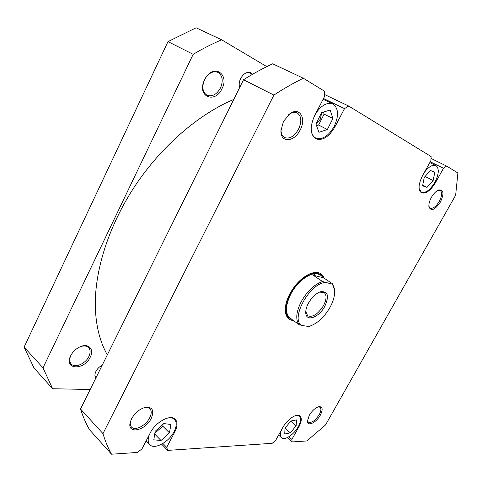 <?xml version="1.0" encoding="UTF-8"?>
<svg xmlns="http://www.w3.org/2000/svg" width="482" height="482" viewBox="0 0 482 482"><rect width="100%" height="100%" fill="white"/><g stroke="black" fill="none" stroke-linecap="round" stroke-linejoin="round"><path stroke-width="0.72" d="M233.776 99.437C198.897 114.083 161.717 145.919 135.159 185.727C108.691 225.594 94.478 270.866 95.316 306.829C95.912 325.928 99.919 341.943 107.323 354.873M221.973 88.736C215.43 103.461 197.813 97.412 203.663 81.826L205.736 77.614C214.448 63.546 229.607 74.626 221.973 88.736M204.555 79.759L203.772 81.645C201.934 87.989 202.964 92.484 206.856 95.129C212.062 97.039 216.605 94.653 220.491 87.959C223.401 80.837 222.594 75.668 218.069 72.445C213.683 70.727 209.55 72.517 205.657 77.807L204.555 79.759M90.309 357.09C84.332 370.544 63.738 369.965 70.511 356.084L70.631 355.824C72.86 351.559 76.18 348.48 80.59 346.576C88.778 343.088 94.37 349.42 90.309 357.09M71.113 354.909L70.812 355.511C69.269 359.09 69.402 361.922 71.216 364C74.957 368.362 85.609 363.711 88.893 356.445C90.604 352.716 90.489 349.763 88.549 347.594C86.525 345.745 83.675 345.498 80 346.853L79.373 347.118M239.662 87.543C238.795 84.802 239.12 81.801 240.638 78.554C243.591 73.451 246.965 71.529 250.754 72.782L252.52 74.294M95.864 378.027C94.605 376.406 94.617 374.225 95.894 371.471C97.328 368.73 99.437 366.633 102.22 365.181M167.989 41.615L193.168 54.327L43.006 367.856L52.634 388.727L34.005 368.007L24.1 347.118L167.989 41.615L196.108 27.793L221.666 39.813L266.781 66.618M193.168 54.327C202.747 48.646 212.243 43.808 221.666 39.813M52.634 388.727L90.182 389.504M43.006 367.856L24.1 347.118M149.372 434.613C147.679 439.072 147.817 442.416 149.788 444.639C154.385 450.049 168.941 442.054 174.062 431.637C176.78 426.178 176.93 422.087 174.526 419.358C172.875 417.804 170.471 417.388 167.302 418.105M281.434 429.992C280.048 433.692 280.102 436.276 281.59 437.734C284.675 440.843 294.098 434.493 298.31 426.642C300.973 421.605 301.346 418.075 299.442 416.056L296.081 415.436M419.117 188.534L421.328 192.191C425.564 193.384 430.071 190.119 434.854 182.389C439.03 174.032 439.379 168.417 435.903 165.549C432.571 164.404 428.709 166.7 424.317 172.442M311.161 128.23C311.239 133.092 312.74 136.352 315.656 138.003C322.151 140.129 328.314 136.304 334.134 126.543C339.027 115.746 338.593 108.209 332.845 103.937C327.224 102.009 321.554 105.13 315.849 113.3M300.117 130.044C294.303 142.256 280.416 143.196 280.946 130.857L283.428 121.488L289.76 113.83C299.503 106.311 306.691 118.313 300.117 130.044M281.036 129.339L281.018 129.935C281.042 133.653 282.199 136.177 284.476 137.521C289.513 139.256 294.195 136.484 298.527 129.212C301.925 121.542 301.497 116.12 297.237 112.945C294.833 111.812 292.098 112.3 289.043 114.421L288.567 114.782M440.434 201.994C435.047 209.857 431.221 211.526 428.95 207.007C428.564 204.332 429.384 201.121 431.408 197.367C433.577 193.637 435.957 191.185 438.536 190.016C443.699 189.396 444.332 193.39 440.434 201.994M428.853 206.218L430.149 208.134C432.957 208.911 436.005 206.67 439.289 201.398C442.072 195.909 442.368 192.234 440.168 190.378L437.795 190.372M320.337 415.147C316.349 422.636 307.311 426.962 307.438 421.16L309.251 415.363C312.197 410.568 315.439 407.664 318.976 406.651C322.681 406.603 323.133 409.435 320.337 415.147M307.468 420.406L308.251 422.142C311.505 423.256 315.162 420.75 319.235 414.634C321.114 411.092 321.398 408.634 320.084 407.26L318.259 406.838M151.209 418.466C145.383 430.89 126.82 434.668 130.218 422.316L131.532 418.858C134.954 412.875 139.521 409.049 145.233 407.368C152.487 406.736 154.481 410.435 151.209 418.466M130.55 421.166L130.526 421.28C129.953 423.792 130.279 425.72 131.502 427.058C135.014 431.215 145.968 425.522 149.691 417.792C151.631 413.815 151.691 410.797 149.878 408.724C148.577 407.483 146.685 407.127 144.214 407.658L144.1 407.688M293.64 320.59C288.254 320.126 285.458 316.487 285.254 309.673C285.314 304.781 286.88 299.418 289.953 293.592C295.749 283.434 302.732 276.704 310.89 273.396C317.632 271.258 322.066 272.848 324.181 278.174M285.308 308.185L285.302 308.625C285.338 312.812 286.543 315.812 288.911 317.62L291.905 319.301M315.987 124.091L320.265 119.277L321.765 112.625M155.722 430.812L160.084 426.907M288.863 436.782L291.875 439.421L298.876 426.901C301.63 421.696 302.021 418.051 300.051 415.96C296.948 412.845 287.176 419.31 282.783 427.558L275.632 440.446L272.222 443.301L167.694 450.393L161.675 444.205M291.875 439.421L292.176 441.946L306.847 440.952L325.525 424.943L455.641 195.234L457.9 172.99L446.597 166.061L443.5 168.29L430.251 161.753M324.416 94.454L348.709 106.046L431.137 156.584L430.854 160.663L422.581 175.569C418.34 184.208 417.966 189.962 421.467 192.836C425.841 194.065 430.504 190.691 435.445 182.702L443.5 168.29M348.709 106.046L344.503 108.631L323.512 98.515M102.979 433.625C105.245 441.211 108.095 448.073 111.517 454.207L89.513 429.733C85.953 423.515 82.958 416.605 80.53 409.001L102.979 433.625L273.89 95.087C283.868 88.555 293.689 82.94 303.353 78.235L324.272 91.062L324.513 96.581L314.607 115.692C309.715 126.808 310.107 134.508 315.788 138.786C322.5 140.985 328.869 137.033 334.894 126.941L344.503 108.631M111.517 454.207L137.316 452.453L141.973 448.899L150.227 432.957C155.596 421.961 170.664 413.924 175.261 419.268C177.75 422.087 177.593 426.317 174.785 431.956L166.712 447.332L167.694 450.393M80.53 409.001L243.518 79.753C253.363 73.547 263.076 68.227 272.655 63.799L303.353 78.235M431.01 158.427L446.597 166.061M273.89 95.087L243.518 79.753M292.176 441.946L287.266 437.638M322.066 276.3L319.602 274.192C317.108 272.559 313.878 272.426 309.92 273.794L309.504 273.945M162.946 443.476L166.712 447.332M327.35 129.519L332.917 118.5L330.134 110.017L321.59 112.68L315.939 123.958L318.915 132.321L327.35 129.519L318.614 125.043L324.103 114.107L332.917 118.5M422.587 185.859L427.046 187.365L433.113 180.557L434.824 172.152L430.42 170.489L424.244 177.388L422.587 185.859M290.321 432.842L296.147 425.841L296.502 419.906L290.947 420.967L285.013 428.076L284.735 434.017L290.321 432.842L285.007 428.227M161.006 440.506L169.465 432.872L170.899 424.455L163.796 423.588L155.15 431.324L153.8 439.831L161.006 440.506L154.716 434.071M316.56 125.706L318.614 125.043M324.103 114.107L323.428 112.107M422.732 185.124L427.046 187.365M424.136 177.942L425.449 176.044M425.341 176.599L433.113 180.557M290.742 421.214L296.147 425.841M154.843 433.258L162.771 426.16L169.465 432.872M162.771 426.16L163.091 424.22M309.793 326.169L309.577 326.236C317.433 323.518 324.259 317.21 330.043 307.305C333.321 301.226 334.851 295.725 334.622 290.797C334.412 287.826 333.466 285.585 331.791 284.073L332.803 283.976L334.635 291.02M320.355 274.698C313.71 269.546 298.021 279.295 290.568 293.719C284.916 305.323 284.603 313.475 289.64 318.162M320.542 275.15L318.03 274.005C310.673 271.776 297.478 281.277 290.905 293.881C285.308 305.377 285.001 313.445 289.989 318.084L299.045 324.597C295.37 319.542 296.147 311.794 301.383 301.37C307.359 291.044 314.391 284.416 322.476 281.5L313.216 275.222C314.632 273.963 316.234 273.559 318.03 274.005L320.723 275.27L323.627 277.807L332.803 283.976M308.45 303.136C311.83 297.298 315.818 293.508 320.422 291.767C327.965 290.953 329.429 295.791 324.814 306.293C318.957 317.692 305.654 322.319 305.751 312.523C305.715 309.715 306.612 306.588 308.45 303.136M305.775 311.48L307.643 315.758C312.697 317.614 317.987 314.246 323.5 305.654C326.651 299.394 326.85 294.996 324.103 292.466L319.439 292.134M308.619 326.471L301.708 325.44L299.045 324.597M322.476 281.5L331.791 284.073M325.103 282.47C309.173 283.747 290.098 319.174 301.708 325.44M313.216 275.222L323.627 277.807M291.544 319.03L290.622 318.56M434.848 182.395L435.445 182.702M334.128 126.555L334.894 126.941M298.394 426.486L298.876 426.901M174.201 431.372L174.785 431.956M95.062 376.43L96.117 377.514M248.471 72.312L252.508 74.306M70.812 355.511L70.511 356.084M80 346.853L80.59 346.576M174.526 419.358L173.122 417.984M299.442 416.056L298.509 415.267M435.903 165.549L429.811 162.542M332.845 103.937L323.133 99.244M281.018 129.935L280.946 130.857M428.878 206.507L428.95 207.007M307.444 420.738L307.438 421.16M130.526 421.28L130.218 422.316M285.302 308.625L285.254 309.673M309.92 273.794L310.89 273.396M144.214 407.658L145.233 407.368M318.578 406.748L318.976 406.651M438.06 190.227L438.536 190.016M289.043 114.421L289.76 113.83M315.656 138.003L313.511 136.87M421.328 192.191L420.075 191.535M281.59 437.734L278.602 435.095M149.788 444.639L146.148 440.837M334.622 290.797L334.592 289.7M319.494 292.116L320.422 291.767M305.769 311.535L305.751 312.523M320.403 275.053L320.723 275.27M309.577 326.236L309.155 326.374"/></g></svg>
